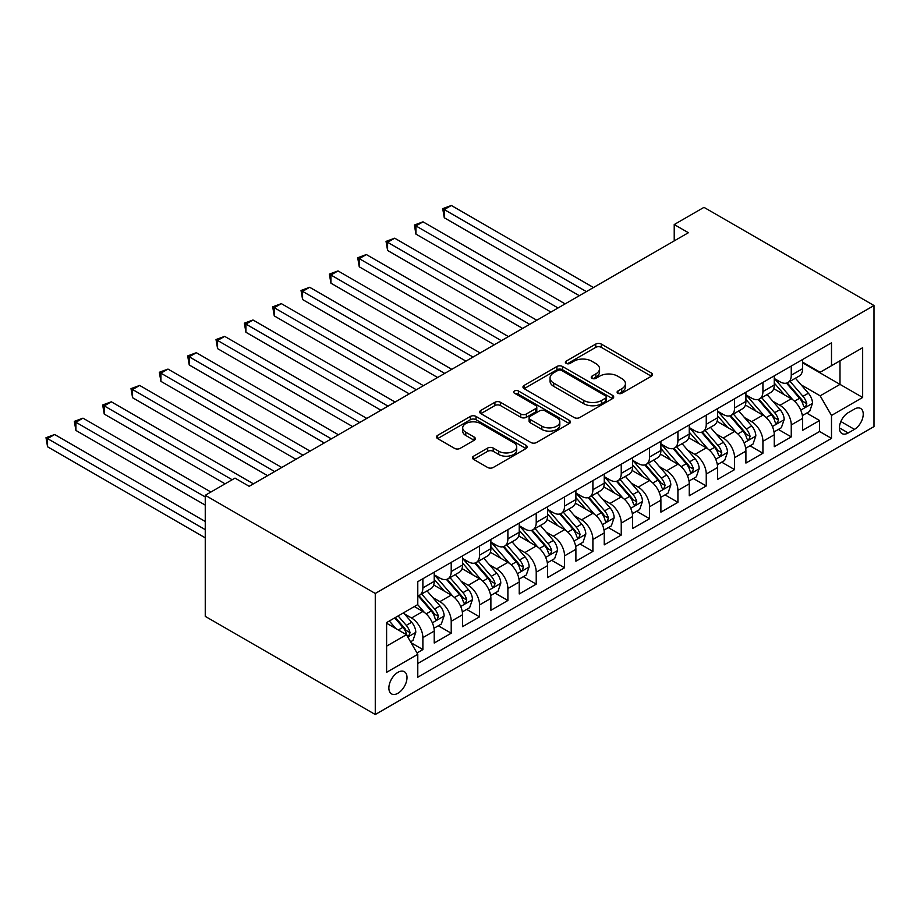 <?xml version="1.0" encoding="UTF-8"?>
<svg xmlns="http://www.w3.org/2000/svg" width="920" height="920" viewBox="0 0 920 920"><rect width="100%" height="100%" fill="white"/><g stroke="black" fill="none" stroke-linecap="round" stroke-linejoin="round"><path stroke-width="1.38" d="M617.918 393.254A2.748 1.587 0 0 0 621.805 393.254L651.36 376.199A3.933 2.265 0 0 0 652.51 374.589A3.933 2.265 0 0 0 651.36 372.979L601.3 344.08A3.933 2.265 0 0 0 595.734 344.08L566.179 361.134A2.748 1.587 0 0 0 565.374 362.261A2.748 1.587 0 0 0 566.179 363.388A2.748 1.587 0 0 0 570.078 363.388L573.896 361.18A12.592 7.268 0 0 1 591.698 361.18L595.872 363.584A12.592 7.268 0 0 1 599.564 368.724A12.592 7.268 0 0 1 595.872 373.865L592.043 376.073A2.748 1.587 0 0 0 591.238 377.2A2.748 1.587 0 0 0 592.043 378.327A2.748 1.587 0 0 0 595.942 378.327L599.771 376.119A12.592 7.268 0 0 1 617.573 376.119L621.736 378.522A12.592 7.268 0 0 1 625.428 383.663A12.592 7.268 0 0 1 621.736 388.803L617.918 391.011A2.748 1.587 0 0 0 617.113 392.127A2.748 1.587 0 0 0 617.918 393.254L617.918 391.011M397.946 693.255A12.822 7.406 120 0 0 406.318 681.95A12.822 7.406 120 0 0 404.351 671.681A12.822 7.406 120 0 0 397.946 672.313A12.822 7.406 120 0 0 389.562 683.617A12.822 7.406 120 0 0 391.529 693.887A12.822 7.406 120 0 0 397.946 693.255M473.627 456.171A3.933 2.265 0 0 0 472.477 457.769A3.933 2.265 0 0 0 473.627 459.379L487.669 467.486A3.933 2.265 0 0 0 493.235 467.486L526.056 448.534A3.933 2.265 0 0 0 527.206 446.936A3.933 2.265 0 0 0 526.056 445.326L475.996 416.415A3.933 2.265 0 0 0 470.43 416.415L437.609 435.367A3.933 2.265 0 0 0 436.459 436.977A3.933 2.265 0 0 0 437.609 438.575L454.572 448.373A3.933 2.265 0 0 0 460.138 448.373L474.179 440.266A3.933 2.265 0 0 0 475.341 438.656A3.933 2.265 0 0 0 474.179 437.058L465.773 432.193A10.522 6.072 0 0 1 462.691 427.903A10.522 6.072 0 0 1 469.188 422.291A10.522 6.072 0 0 1 480.654 423.603L513.613 442.635A10.522 6.072 0 0 1 516.695 446.936A10.522 6.072 0 0 1 510.197 452.548A10.522 6.072 0 0 1 498.732 451.225L493.235 448.051A3.933 2.265 0 0 0 487.669 448.051L473.627 456.171L473.627 459.379M874 305.52L703.984 207.356L674.222 224.537L688.39 232.714L249.17 486.3L235.002 478.112L205.252 495.293L375.268 593.457L874 305.52L874 426.581L375.268 714.518L375.268 593.457M574.172 417.542A3.933 2.265 0 0 0 579.738 417.542L612.559 398.59A3.933 2.265 0 0 0 613.709 396.991A3.933 2.265 0 0 0 612.559 395.381L562.499 366.482A3.933 2.265 0 0 0 556.933 366.482L524.112 385.422A3.933 2.265 0 0 0 522.962 387.032A3.933 2.265 0 0 0 524.112 388.642L574.172 417.542M515.614 393.852A2.748 1.587 0 0 1 518.409 394.243L518.409 390.966L569.308 420.359A3.933 2.265 0 0 1 570.457 421.958A3.933 2.265 0 0 1 569.308 423.568L536.486 442.52A3.933 2.265 0 0 1 530.92 442.52L480.861 413.609L480.861 410.4A3.933 2.265 0 0 0 479.711 411.999A3.933 2.265 0 0 0 480.861 413.609M480.861 410.4L494.902 402.293A3.933 2.265 0 0 1 500.468 402.293L520.778 414.011A3.933 2.265 0 0 0 526.332 414.011L535.659 408.629A3.933 2.265 0 0 0 536.808 407.031A3.933 2.265 0 0 0 535.659 405.421L514.51 393.219A2.748 1.587 0 0 1 513.705 392.092A2.748 1.587 0 0 1 515.407 390.62A2.748 1.587 0 0 1 518.409 390.966M417.001 652.97L422.878 649.577L411.125 642.781M404.432 613.893L411.539 617.998A16.031 9.258 60 0 1 422.878 637.629L434.217 631.085L434.217 643.022L451.214 633.213L438.322 625.772M432.768 597.529L439.886 601.634A16.031 9.258 60 0 1 451.214 621.264L462.553 614.721L462.553 626.669L479.55 616.848L466.659 609.408M461.104 581.164L468.222 585.281A16.031 9.258 60 0 1 479.55 604.911L490.889 598.368L490.889 610.305L507.886 600.495L494.994 593.043M489.44 564.811L496.558 568.916A16.031 9.258 60 0 1 507.886 588.547L519.225 582.003L519.225 593.952L536.222 584.131L523.33 576.691M517.776 548.447L524.894 552.552A16.031 9.258 60 0 1 536.222 572.194L547.561 565.65L547.561 577.587L564.558 567.766L551.666 560.326M546.112 532.093L553.23 536.199A16.031 9.258 60 0 1 564.558 555.829L575.897 549.286L575.897 561.223L592.894 551.413L580.002 543.973M574.448 515.729L581.566 519.834A16.031 9.258 60 0 1 592.894 539.465L604.233 532.922L604.233 544.87L621.241 535.049L608.338 527.608M602.784 499.364L609.903 503.481A16.031 9.258 60 0 1 621.241 523.112L632.569 516.568L632.569 528.505L649.577 518.696L636.674 511.244M631.12 483.011L638.238 487.117A16.031 9.258 60 0 1 649.577 506.747L660.905 500.204L660.905 512.153L677.913 502.331L665.022 494.891M659.456 466.647L666.574 470.752A16.031 9.258 60 0 1 677.913 490.383L689.241 483.839L689.241 495.788L706.249 485.967L693.358 478.526M687.792 450.294L694.91 454.399A16.031 9.258 60 0 1 706.249 474.03L717.577 467.486L717.577 479.423L734.585 469.614L721.694 462.162M716.139 433.929L723.246 438.035A16.031 9.258 60 0 1 734.585 457.666L745.913 451.122L745.913 463.07L762.921 453.249L750.03 445.809M744.475 417.565L751.582 421.671A16.031 9.258 60 0 1 762.921 441.312L774.249 434.769L774.249 446.706L791.257 436.897L791.257 424.948A16.031 9.258 -120 0 0 779.918 405.317L772.811 401.212M778.366 429.444L791.257 436.897M434.217 631.085A16.031 9.258 -120 0 0 422.878 611.455L414.379 606.544M462.553 614.721A16.031 9.258 -120 0 0 451.214 595.091L433.688 584.971M490.889 598.368A16.031 9.258 -120 0 0 479.55 578.737L462.024 568.617M519.225 582.003A16.031 9.258 -120 0 0 507.886 562.373L490.36 552.253M547.561 565.65A16.031 9.258 -120 0 0 536.222 546.009L518.696 535.9M575.897 549.286A16.031 9.258 -120 0 0 564.558 529.655L547.043 519.535M604.233 532.922A16.031 9.258 -120 0 0 592.894 513.291L575.379 503.171M632.569 516.568A16.031 9.258 -120 0 0 621.241 496.938L603.716 486.818M660.905 500.204A16.031 9.258 -120 0 0 649.577 480.573L632.051 470.453M689.241 483.839A16.031 9.258 -120 0 0 677.913 464.209L660.387 454.089M717.577 467.486A16.031 9.258 -120 0 0 706.249 447.856L688.723 437.736M745.913 451.122A16.031 9.258 -120 0 0 734.585 431.491L717.059 421.371M774.249 434.769A16.031 9.258 -120 0 0 762.921 415.127L745.395 405.018M854.45 409.078L848.217 412.678A12.42 7.176 120 0 0 840.098 423.625A12.42 7.176 120 0 0 842.007 433.584A12.42 7.176 120 0 0 848.217 432.963L854.45 429.364A12.42 7.176 120 0 0 862.569 418.416A12.42 7.176 120 0 0 860.66 408.468A12.42 7.176 120 0 0 854.45 409.078M386.607 646.139L406.444 634.685L417.784 654.315L417.784 677.223L831.496 438.368L831.496 415.46L820.157 395.83L801.147 384.847M417.784 654.315L386.607 672.313L386.607 622.575L417.784 604.578L417.784 581.681L831.496 342.815L831.496 365.723L862.661 347.725L862.661 397.463L831.496 415.46M434.217 574.804L439.886 578.082A16.031 9.258 60 0 0 447.89 578.875L459.229 572.332A16.031 9.258 -120 0 0 462.553 564.995L462.553 555.829M462.553 558.452L468.222 561.717A16.031 9.258 60 0 0 476.238 562.511L487.565 555.967A16.031 9.258 -120 0 0 490.889 548.63L490.889 539.465M490.889 542.087L496.558 545.353A16.031 9.258 60 0 0 504.574 546.146L515.901 539.603A16.031 9.258 -120 0 0 519.225 532.266L519.225 523.112M519.225 525.722L524.894 529A16.031 9.258 60 0 0 532.91 529.793L544.237 523.25A16.031 9.258 -120 0 0 547.561 515.913L547.561 506.747M547.561 509.369L553.23 512.635A16.031 9.258 60 0 0 561.246 513.429L572.573 506.885A16.031 9.258 -120 0 0 575.897 499.548L575.897 490.383M575.897 493.005L581.566 496.282A16.031 9.258 60 0 0 589.582 497.076L600.909 490.532A16.031 9.258 -120 0 0 604.233 483.184L604.233 474.03M604.233 476.64L609.903 479.918A16.031 9.258 60 0 0 617.918 480.711L629.245 474.168A16.031 9.258 -120 0 0 632.569 466.831L632.569 457.666M632.569 460.287L638.238 463.553A16.031 9.258 60 0 0 646.254 464.347L657.593 457.803A16.031 9.258 -120 0 0 660.905 450.466L660.905 441.312M660.905 443.923L666.574 447.2A16.031 9.258 60 0 0 674.59 447.994L685.929 441.45A16.031 9.258 -120 0 0 689.241 434.113L689.241 424.948M689.241 427.57L694.91 430.836A16.031 9.258 60 0 0 702.926 431.629L714.265 425.086A16.031 9.258 -120 0 0 717.577 417.749L717.577 408.584M717.577 411.205L723.246 414.483A16.031 9.258 60 0 0 731.262 415.276L742.601 408.721A16.031 9.258 -120 0 0 745.913 401.384L745.913 392.23M745.913 394.841L751.582 398.118A16.031 9.258 60 0 0 759.598 398.912L770.937 392.368A16.031 9.258 -120 0 0 774.249 385.031L774.249 375.866M417.784 663.481L819.593 431.491L819.593 420.532L802.596 430.341L802.596 418.404A16.031 9.258 -120 0 0 791.257 398.774L773.731 388.654M774.249 378.488L779.918 381.754A16.031 9.258 -120 0 0 787.934 382.547A16.031 9.258 -120 0 0 791.257 375.21L791.257 366.056M787.934 382.547L799.273 376.004A16.031 9.258 -120 0 0 802.596 368.667L802.596 359.501M422.878 578.737L422.878 587.891A16.031 9.258 60 0 1 419.554 595.228A16.031 9.258 60 0 1 417.784 595.884M419.554 595.228L430.893 588.685A16.031 9.258 -120 0 0 434.217 581.348L434.217 572.183M451.214 562.373L451.214 571.538A16.031 9.258 60 0 1 447.89 578.875M479.55 546.009L479.55 555.174A16.031 9.258 60 0 1 476.238 562.511M507.886 529.655L507.886 538.809A16.031 9.258 60 0 1 504.574 546.146M536.222 513.291L536.222 522.457A16.031 9.258 60 0 1 532.91 529.793M564.558 496.926L564.558 506.092A16.031 9.258 60 0 1 561.246 513.429M592.894 480.573L592.894 489.739A16.031 9.258 60 0 1 589.582 497.076M621.241 464.209L621.241 473.374A16.031 9.258 60 0 1 617.918 480.711M649.577 447.856L649.577 457.01A16.031 9.258 60 0 1 646.254 464.347M677.913 431.491L677.913 440.657A16.031 9.258 60 0 1 674.59 447.994M706.249 415.127L706.249 424.292A16.031 9.258 60 0 1 702.926 431.629M734.585 398.774L734.585 407.928A16.031 9.258 60 0 1 731.262 415.276M762.921 382.409L762.921 391.575A16.031 9.258 60 0 1 759.598 398.912M762.921 441.312L762.921 453.249M734.585 457.666L734.585 469.614M706.249 474.03L706.249 485.967M677.913 490.383L677.913 502.331M649.577 506.747L649.577 518.696M621.241 523.112L621.241 535.049M592.894 539.465L592.894 551.413M564.558 555.829L564.558 567.766M536.222 572.194L536.222 584.131M507.886 588.547L507.886 600.495M479.55 604.911L479.55 616.848M451.214 621.264L451.214 633.213M422.878 637.629L422.878 649.577M406.444 634.685L386.607 623.231M820.157 395.83L839.994 384.376L839.994 360.812L862.661 347.725M802.596 362.779L862.661 397.463M802.596 362.123L820.157 372.266L831.496 365.723M205.252 495.293L205.252 616.365L375.268 714.518M674.222 224.537L674.222 240.89M806.702 413.091L819.593 420.532M819.593 431.491L831.496 438.368M619.01 393.645L621.736 392.07A12.592 7.268 0 0 0 625.428 386.929L625.428 383.663M599.564 368.724L599.564 372.002A12.592 7.268 0 0 1 595.872 377.142L593.147 378.706M651.314 376.222L601.3 347.346A3.933 2.265 0 0 0 595.734 347.346L567.284 363.779M612.513 398.624L562.499 369.748A3.933 2.265 0 0 0 556.933 369.748L524.159 388.666M605.613 398.118A2.748 1.587 0 0 0 606.418 396.991A2.748 1.587 0 0 0 605.613 395.864L561.66 370.495A2.748 1.587 0 0 0 557.761 370.495L553.736 372.818A12.592 7.268 0 0 0 550.045 377.959A12.592 7.268 0 0 0 553.736 383.099L583.774 400.441A12.592 7.268 0 0 0 601.577 400.441L605.613 398.118L605.613 401.384A2.748 1.587 0 0 0 606.418 400.257L606.418 396.991M550.045 377.959L550.045 381.236A12.592 7.268 0 0 0 553.736 386.365L553.736 383.099M605.613 401.384L601.577 403.719A12.592 7.268 0 0 1 583.774 403.719L553.736 386.365M480.907 413.643L494.902 405.559L494.902 402.293M536.808 407.031L536.808 410.297A3.933 2.265 0 0 1 535.659 411.907L526.332 417.289A3.933 2.265 0 0 1 520.778 417.289L500.468 405.559A3.933 2.265 0 0 0 494.902 405.559M518.409 394.243L569.261 423.591M541.846 426.178A10.522 6.072 0 0 0 553.311 427.489A10.522 6.072 0 0 0 559.808 421.877A10.522 6.072 0 0 0 556.726 417.588L545.111 410.883A3.933 2.265 0 0 0 539.545 410.883L530.231 416.265A3.933 2.265 0 0 0 529.08 417.864A3.933 2.265 0 0 0 530.231 419.474L541.846 426.178L541.846 429.444A10.522 6.072 0 0 0 553.311 430.767A10.522 6.072 0 0 0 559.808 425.155L559.808 421.877M529.08 417.864L529.08 421.141A3.933 2.265 0 0 0 530.231 422.74L530.231 419.474M541.846 429.444L530.231 422.74M516.695 446.936L516.695 450.202A10.522 6.072 0 0 1 510.197 455.814A10.522 6.072 0 0 1 498.732 454.503L493.235 451.329A3.933 2.265 0 0 0 487.669 451.329L473.685 459.402M462.691 427.903L462.691 431.169A10.522 6.072 0 0 0 465.773 435.47L465.773 432.193M474.133 440.3L465.773 435.47M526.01 448.569L475.996 419.692A3.933 2.265 0 0 0 470.43 419.692L437.655 438.61M802.355 415.598L809.68 411.366L812.509 403.19A10.614 6.129 -120 0 0 808.369 393.219L795.42 378.223M792.833 399.809L777.481 382.03A30.659 17.698 -120 0 0 774.249 378.66M784.415 394.818L775.824 384.87A25.449 14.697 -120 0 0 774.249 383.168M593.469 287.523L451.352 205.482L444.268 209.564L444.268 217.752L579.301 295.699M786.496 383.122L799.583 398.291A10.614 6.129 60 0 1 803.379 405.605L804.149 406.858L805.586 406.663L806.771 403.638A10.614 6.129 -120 0 0 802.987 396.324L790.038 381.34M787.267 382.881L801.331 399.176A5.405 3.128 60 0 1 802.7 401.292L806.771 403.638M444.268 217.752L442.716 208.667L586.385 291.617M442.716 208.667L451.352 205.482M774.019 431.952L781.344 427.731L784.173 419.543A10.614 6.129 -120 0 0 780.033 409.572L767.084 394.588M764.497 416.173L749.144 398.394A30.659 17.698 -120 0 0 745.913 395.025M756.079 411.183L747.488 401.235A25.449 14.697 -120 0 0 745.913 399.522M565.133 303.887L423.016 221.835L415.932 225.929L415.932 234.105L550.965 312.064M758.16 399.487L771.247 414.644A10.614 6.129 60 0 1 775.043 421.969L775.813 423.223L777.25 423.016L778.435 420.003A10.614 6.129 -120 0 0 774.651 412.689L761.702 397.693M758.931 399.234L772.995 415.529A5.405 3.128 60 0 1 774.364 417.645L778.435 420.003M415.932 234.105L414.379 225.032L558.049 307.97M414.379 225.032L423.016 221.835M745.683 448.316L752.997 444.084L755.837 435.907A10.614 6.129 -120 0 0 751.697 425.937L738.748 410.952M736.161 432.526L720.808 414.747A30.659 17.698 -120 0 0 717.577 411.378M727.731 427.535L719.152 417.599A25.449 14.697 -120 0 0 717.577 415.886M536.797 320.24L394.68 238.199L387.596 242.293L387.596 250.47L522.617 328.428M729.824 415.851L742.911 431.008A10.614 6.129 60 0 1 746.706 438.322L747.477 439.587L748.903 439.38L750.099 436.356A10.614 6.129 -120 0 0 746.315 429.042L733.366 414.058M730.595 415.598L744.659 431.894A5.405 3.128 60 0 1 746.028 434.01L750.099 436.356M387.596 250.47L386.043 241.385L529.713 324.334M386.043 241.385L394.68 238.199M717.347 464.68L724.661 460.448L727.501 452.272A10.614 6.129 -120 0 0 723.361 442.301L710.412 427.305M707.825 448.891L692.461 431.112A30.659 17.698 -120 0 0 689.241 427.742M699.395 443.9L690.817 433.952A25.449 14.697 -120 0 0 689.241 432.25M508.449 336.605L366.344 254.552L359.26 258.647L359.26 266.823L494.281 344.781M701.477 432.204L714.575 447.373A10.614 6.129 60 0 1 718.359 454.687L719.141 455.94L720.567 455.745L721.763 452.72A10.614 6.129 -120 0 0 717.98 445.406L705.03 430.41M702.247 431.963L716.323 448.247A5.405 3.128 60 0 1 717.692 450.363L721.763 452.72M359.26 266.823L357.707 257.749L501.365 340.699M357.707 257.749L366.344 254.552M689.011 481.034L696.325 476.813L699.165 468.625A10.614 6.129 -120 0 0 695.025 458.654L682.077 443.67M679.489 465.244L664.125 447.476A30.659 17.698 -120 0 0 660.905 444.095M671.059 460.264L662.481 450.317A25.449 14.697 -120 0 0 660.905 448.603M480.113 352.958L338.008 270.917L330.924 275.011L330.924 283.188L465.945 361.146M673.141 448.569L686.24 463.726A10.614 6.129 60 0 1 690.023 471.04L690.805 472.305L692.231 472.098L693.427 469.085A10.614 6.129 -120 0 0 689.644 461.771L676.694 446.775M673.911 448.316L687.987 464.611A5.405 3.128 60 0 1 689.356 466.727L693.427 469.085M330.924 283.188L329.372 274.114L473.029 357.052M329.372 274.114L338.008 270.917M660.675 497.398L667.989 493.166L670.829 484.989A10.614 6.129 -120 0 0 666.689 475.019L653.74 460.023M651.153 481.608L635.789 463.829A30.659 17.698 -120 0 0 632.569 460.46M642.723 476.617L634.133 466.681A25.449 14.697 -120 0 0 632.569 464.968M451.777 369.322L309.672 287.281L302.588 291.364L302.588 299.552L437.609 377.499M644.805 464.922L657.904 480.091A10.614 6.129 60 0 1 661.687 487.404L662.469 488.669L663.895 488.462L665.091 485.438A10.614 6.129 -120 0 0 661.307 478.124L648.358 463.139M645.575 464.68L659.651 480.976A5.405 3.128 60 0 1 661.008 483.092L665.091 485.438M302.588 299.552L301.035 290.467L444.693 373.416M301.035 290.467L309.672 287.281M632.327 513.762L639.653 509.53L642.482 501.354A10.614 6.129 -120 0 0 638.353 491.383L625.404 476.387M622.806 497.973L607.453 480.194A30.659 17.698 -120 0 0 604.233 476.824M614.387 492.982L605.797 483.034A25.449 14.697 -120 0 0 604.233 481.332M423.441 385.687L281.336 303.634L274.252 307.728L274.252 315.905L409.273 393.863M616.469 481.286L629.567 496.455A10.614 6.129 60 0 1 633.351 503.769L634.121 505.022L635.559 504.827L636.755 501.803A10.614 6.129 -120 0 0 632.971 494.488L620.022 479.492M617.24 481.045L631.315 497.329A5.405 3.128 60 0 1 632.672 499.445L636.755 501.803M274.252 315.905L272.7 306.832L416.357 389.769M272.7 306.832L281.336 303.634M603.991 530.115L611.317 525.895L614.146 517.707A10.614 6.129 -120 0 0 610.018 507.736L597.068 492.752M594.469 514.326L579.117 496.547A30.659 17.698 -120 0 0 575.897 493.178M586.051 509.335L577.461 499.399A25.449 14.697 -120 0 0 575.897 497.685M395.105 402.04L253 319.999L245.916 324.093L245.916 332.269L380.937 410.228M588.133 497.651L601.231 512.808A10.614 6.129 60 0 1 605.015 520.122L605.785 521.387L607.223 521.18L608.419 518.167A10.614 6.129 -120 0 0 604.635 510.841L591.686 495.857M588.904 497.398L602.98 513.693A5.405 3.128 60 0 1 604.336 515.809L608.419 518.167M245.916 332.269L244.352 323.184L388.022 406.134M244.352 323.184L253 319.999M575.655 546.48L582.981 542.248L585.81 534.072A10.614 6.129 -120 0 0 581.681 524.101L568.732 509.105M566.134 530.691L550.781 512.911A30.659 17.698 -120 0 0 547.561 509.542M557.716 525.699L549.125 515.752A25.449 14.697 -120 0 0 547.561 514.05M366.769 418.404L224.664 336.363L217.58 340.446L217.58 348.634L352.601 426.581M559.797 514.004L572.895 529.172A10.614 6.129 60 0 1 576.679 536.486L577.449 537.74L578.887 537.544L580.083 534.52A10.614 6.129 -120 0 0 576.299 527.206L563.351 512.221M560.567 513.762L574.643 530.047A5.405 3.128 60 0 1 576 532.162L580.083 534.52M217.58 348.634L216.016 339.549L359.685 422.498M216.016 339.549L224.664 336.363M547.319 562.833L554.645 558.612L557.474 550.424A10.614 6.129 -120 0 0 553.346 540.454L540.396 525.469M537.797 547.043L522.445 529.276A30.659 17.698 -120 0 0 519.225 525.906M529.379 542.064L520.789 532.116A25.449 14.697 -120 0 0 519.225 530.403M338.433 434.769L196.328 352.716L189.244 356.81L189.244 364.987L324.266 442.945M531.461 530.368L544.559 545.525A10.614 6.129 60 0 1 548.343 552.851L549.113 554.104L550.551 553.897L551.747 550.884A10.614 6.129 -120 0 0 547.963 543.57L535.014 528.574M532.231 530.115L546.308 546.411A5.405 3.128 60 0 1 547.664 548.527L551.747 550.884M189.244 364.987L187.68 355.913L331.349 438.851M187.68 355.913L196.328 352.716M518.983 579.197L526.309 574.966L529.138 566.789A10.614 6.129 -120 0 0 525.009 556.818L512.06 541.822M509.461 563.408L494.109 545.629A30.659 17.698 -120 0 0 490.889 542.259M501.043 558.417L492.453 548.481A25.449 14.697 -120 0 0 490.889 546.767M310.097 451.122L167.992 369.081L160.908 373.163L160.908 381.351L295.929 459.298M503.125 546.733L516.223 561.89A10.614 6.129 60 0 1 520.007 569.204L520.778 570.469L522.215 570.262L523.411 567.237A10.614 6.129 -120 0 0 519.616 559.923L506.678 544.939M503.895 546.48L517.971 562.775A5.405 3.128 60 0 1 519.328 564.891L523.411 567.237M160.908 381.351L159.344 372.266L303.013 455.216M159.344 372.266L167.992 369.081M490.647 595.562L497.973 591.33L500.802 583.153A10.614 6.129 -120 0 0 496.673 573.183L483.724 558.187M481.125 579.772L465.773 561.993A30.659 17.698 -120 0 0 462.553 558.624M472.707 574.781L464.117 564.834A25.449 14.697 -120 0 0 462.553 563.132M281.761 467.486L139.656 385.434L132.572 389.528L132.572 397.704L267.593 475.663M474.789 563.086L487.887 578.254A10.614 6.129 60 0 1 491.671 585.568L492.441 586.822L493.879 586.626L495.075 583.602A10.614 6.129 -120 0 0 491.28 576.288L478.342 561.292M475.559 562.844L489.635 579.128A5.405 3.128 60 0 1 490.992 581.245L495.075 583.602M132.572 397.704L131.008 388.631L274.677 471.569M131.008 388.631L139.656 385.434M462.311 611.915L469.637 607.694L472.466 599.506A10.614 6.129 -120 0 0 468.326 589.536L455.388 574.551M452.789 596.125L437.437 578.346A30.659 17.698 -120 0 0 434.217 574.977M444.371 591.146L435.781 581.198A25.449 14.697 -120 0 0 434.217 579.485M253.425 483.839L111.32 401.798L104.236 405.892L104.236 414.069L225.089 483.839M446.453 579.45L459.551 594.607A10.614 6.129 60 0 1 463.335 601.921L464.105 603.186L465.543 602.98L466.739 599.966A10.614 6.129 -120 0 0 462.944 592.653L449.995 577.656M447.223 579.197L461.288 595.493A5.405 3.128 60 0 1 462.656 597.609L466.739 599.966M104.236 414.069L102.672 404.984L232.173 479.757M102.672 404.984L111.32 401.798M433.975 628.279L441.301 624.047L444.13 615.871A10.614 6.129 -120 0 0 439.99 605.9L427.053 590.904M424.453 612.49L417.68 604.635M416.035 607.499L414.931 606.222M210.921 492.027L82.984 418.163L75.9 422.245L75.9 430.433L205.252 505.114M418.117 595.803L431.216 610.972A10.614 6.129 60 0 1 434.999 618.286L435.769 619.539L437.207 619.344L438.391 616.319A10.614 6.129 -120 0 0 434.608 609.005L421.659 594.021M418.887 595.562L432.952 611.857A5.405 3.128 60 0 1 434.32 613.973L438.391 616.319M75.9 430.433L74.336 421.348L205.252 496.938M74.336 421.348L82.984 418.163M410.55 641.803L412.965 640.412L415.794 632.224A10.614 6.129 -120 0 0 411.654 622.254L403.512 612.823M395.899 628.601L389.332 621M387.699 623.863L386.607 622.598M205.252 521.467L54.648 434.516L47.564 438.61L47.564 446.786L205.252 537.832M394.726 617.895L402.868 627.325A10.614 6.129 60 0 1 406.663 634.65L407.433 635.904L408.871 635.697L410.055 632.684A10.614 6.129 -120 0 0 406.272 625.37L398.118 615.928M395.381 617.515L404.616 628.21A5.405 3.128 60 0 1 405.984 630.327L410.055 632.684M47.564 446.786L46 437.713L205.252 529.655M46 437.713L54.648 434.516M411.539 617.998L422.878 611.455M439.886 601.634L451.214 595.091M468.222 585.281L479.55 578.737M496.558 568.916L507.886 562.373M524.894 552.552L536.222 546.009M553.23 536.199L564.558 529.655M581.566 519.834L592.894 513.291M609.903 503.481L621.241 496.938M638.238 487.117L649.577 480.573M666.574 470.752L677.913 464.209M694.91 454.399L706.249 447.856M723.246 438.035L734.585 431.491M751.582 421.671L762.921 415.127M779.918 405.317L791.257 398.774M791.257 375.21L802.596 368.667M422.878 587.891L434.217 581.348M451.214 571.538L462.553 564.995M479.55 555.174L490.889 548.63M507.886 538.809L519.225 532.266M536.222 522.457L547.561 515.913M564.558 506.092L575.897 499.548M592.894 489.739L604.233 483.184M621.241 473.374L632.569 466.831M649.577 457.01L660.905 450.466M677.913 440.657L689.241 434.113M706.249 424.292L717.577 417.749M734.585 407.928L745.913 401.384M762.921 391.575L774.249 385.031M791.257 424.948L802.596 418.404M840.857 421.521L854.45 429.364M839.431 427.892L848.217 432.963M621.736 392.07L621.736 388.803M592.043 378.327L592.043 376.073M595.872 377.142L595.872 373.865M566.179 363.388L566.179 361.134M595.734 347.346L595.734 344.08M601.3 347.346L601.3 344.08M651.36 376.199L651.36 372.979M524.112 388.642L524.112 385.422M556.933 369.748L556.933 366.482M562.499 369.748L562.499 366.482M612.559 398.59L612.559 395.381M583.774 403.719L583.774 400.441M601.577 403.719L601.577 400.441M500.468 405.559L500.468 402.293M520.778 417.289L520.778 414.011M526.332 417.289L526.332 414.011M535.659 411.907L535.659 408.629M569.308 423.568L569.308 420.359M487.669 451.329L487.669 448.051M493.235 451.329L493.235 448.051M498.732 454.503L498.732 451.225M474.179 440.266L474.179 437.058M437.609 438.575L437.609 435.367M470.43 419.692L470.43 416.415M475.996 419.692L475.996 416.415M526.056 448.534L526.056 445.326M800.733 410.147L812.44 403.397M777.481 382.03L778.941 381.19M802.987 396.324L808.369 393.219M794.523 401.212L799.583 398.291M772.397 426.512L784.105 419.75M749.144 398.394L750.605 397.543M774.651 412.689L780.033 409.572M766.187 417.577L771.247 414.644M744.061 442.876L755.769 436.114M720.808 414.747L722.257 413.908M746.315 429.042L751.697 425.937M737.851 433.929L742.911 431.008M715.725 459.229L727.432 452.479M692.461 431.112L693.921 430.272M717.98 445.406L723.361 442.301M709.515 450.294L714.575 447.373M687.389 475.594L699.096 468.832M664.125 447.476L665.585 446.625M689.644 461.771L695.025 458.654M681.179 466.659L686.24 463.726M659.053 491.947L670.749 485.197M635.789 463.829L637.249 462.99M661.307 478.124L666.689 475.019M652.844 483.011L657.904 480.091M630.717 508.311L642.413 501.549M607.453 480.194L608.913 479.343M632.971 494.488L638.353 491.383M624.507 499.376L629.567 496.455M602.381 524.676L614.077 517.914M579.117 496.547L580.577 495.707M604.635 510.841L610.018 507.736M596.171 515.729L601.231 512.808M574.034 541.029L585.741 534.278M550.781 512.911L552.241 512.072M576.299 527.206L581.681 524.101M567.824 532.093L572.895 529.172M545.698 557.393L557.405 550.631M522.445 529.276L523.905 528.425M547.963 543.57L553.346 540.454M539.488 548.458L544.559 545.525M517.362 573.758L529.069 566.996M494.109 545.629L495.569 544.789M519.616 559.923L525.009 556.818M511.152 564.811L516.223 561.89M489.026 590.111L500.733 583.349M465.773 561.993L467.233 561.154M491.28 576.288L496.673 573.183M482.816 581.175L487.887 578.254M460.69 606.476L472.397 599.713M437.437 578.346L438.897 577.507M462.944 592.653L468.326 589.536M454.48 597.529L459.551 594.607M432.354 622.828L444.061 616.078M434.608 609.005L439.99 605.9M426.144 613.893L431.216 610.972M407.79 637.019L415.725 632.431M406.272 625.37L411.654 622.254M398.291 629.981L402.868 627.325"/></g></svg>

